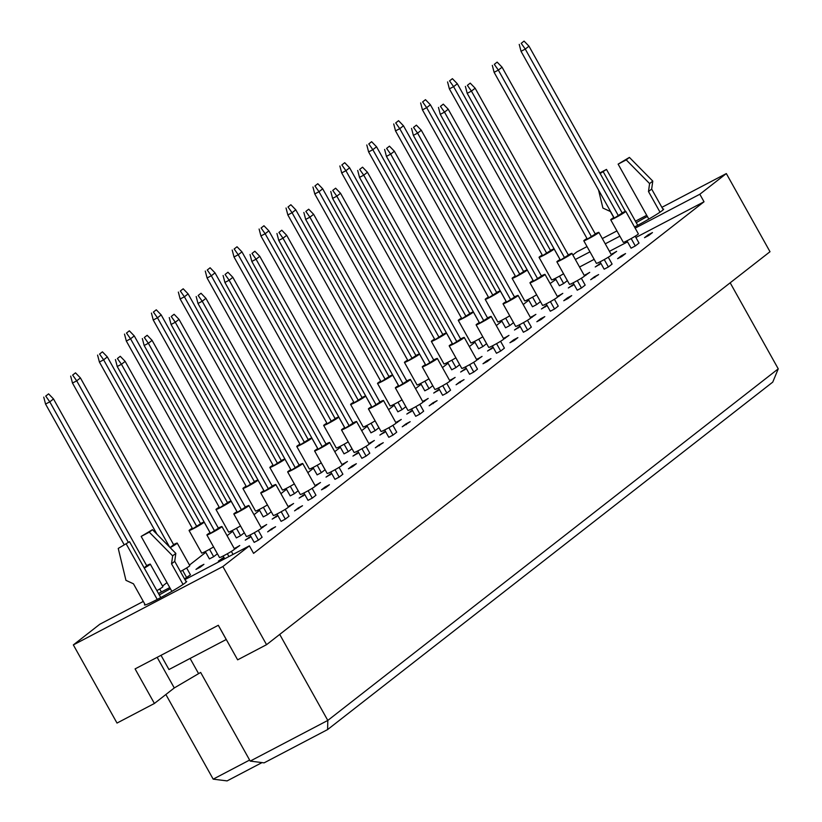 <?xml version="1.0" encoding="UTF-8"?>
<svg xmlns="http://www.w3.org/2000/svg" width="822" height="822" viewBox="0 0 822 822"><rect width="100%" height="100%" fill="white"/><g stroke="black" fill="none" stroke-linecap="round" stroke-linejoin="round"><path stroke-width="1.23" d="M159.304 594.953A24.157 1.552 150.8 0 1 170.411 588.747M185.916 581.38A24.157 1.552 150.8 0 1 186.676 581.38A24.157 1.552 150.8 0 1 185.34 582.808A24.157 1.552 150.8 0 1 162.191 596.803A24.157 1.552 150.8 0 1 144.508 604.941A24.157 1.552 150.8 0 1 144.908 604.304M184.929 579.623L249.374 545.849L222.885 566.533L73.343 644.91L99.832 624.227L143.316 601.437M158.482 593.494L169.764 587.576M73.343 644.91L117.012 723.062L154.402 703.468L135.085 668.903L218.323 625.275L237.64 659.84L266.554 644.684L222.885 566.533M661.885 207.35L726.329 173.565L770.009 251.717L266.554 644.684M726.329 173.565L699.83 194.249L704.033 201.77L253.577 553.36L249.374 545.849M572.852 255.026L576.787 251.953L587.031 246.579M602.321 238.565L616.932 230.91M635.427 221.21L646.709 215.302M555.867 279.418L550.124 283.549M528.813 300.184L523.203 304.561M501.893 321.197L496.283 325.574M474.972 342.209L469.362 346.586M448.052 363.232L442.442 367.598M421.131 384.244L415.521 388.621M394.211 405.256L388.601 409.633M367.28 426.269L361.68 430.646M340.359 447.281L334.76 451.658M313.439 468.293L307.839 472.671M286.518 489.306L280.918 493.683M259.598 510.318L253.998 514.695M232.677 531.331L227.078 535.708M205.757 552.343L189.481 565.053M166.989 582.603L162.561 586.065M143.172 601.19L141.929 602.166M554.49 280.148L553.884 279.069M699.83 194.249L635.159 228.146M619.87 236.161L605.249 243.826M589.97 251.83L575.349 259.495M662.871 209.107A24.157 1.552 150.8 0 1 663.621 209.096A24.157 1.552 150.8 0 1 662.296 210.535A24.157 1.552 150.8 0 1 634.512 226.995M636.249 222.68A24.157 1.552 150.8 0 1 647.366 216.463M154.402 703.468L174.274 687.952L200.65 672.437L250.207 761.1L327.803 720.432L778.249 368.842L730.172 282.809M165.88 694.508L213.186 779.153L249.621 760.052M279.716 634.409L327.803 720.432L327.598 729.576L264.109 762.857L250.207 761.1M190.098 658.453L198.534 673.537M157.156 657.333L174.274 687.952M704.033 201.77L635.889 237.476M627.535 241.863L609.451 251.337M594.162 259.351L579.551 267.016M258.293 530.406L262.115 537.249L258.406 540.146L254.173 542.366L250.063 534.999M224.108 557.737L218.344 561.149L223.861 557.306M186.625 567.961L190.457 574.814L184.518 578.883M271.352 528.967L275.576 526.748L267.643 531.865L271.352 528.967L271.763 529.697M234.321 548.675L239.747 545.531L234.506 549.219M199.684 566.533L203.918 564.313L200.208 567.211L195.975 569.42L199.684 566.533L200.095 567.262M285.213 509.393L289.036 516.237L285.326 519.134L281.103 521.354L276.983 513.986M251.029 536.725L245.264 540.136L250.782 536.293M192.266 528.197A8.631 0.555 -29.2 0 0 189.07 530.509L201.678 553.052A8.631 0.555 -29.2 0 0 206.558 550.915A8.631 0.555 -29.2 0 0 213.576 546.928L217.378 553.802L213.669 556.699L209.435 558.919L205.315 551.552M298.273 507.955L302.506 505.736L294.564 510.852L298.273 507.955L298.684 508.684M261.242 527.662L266.667 524.518L261.427 528.207M312.134 488.381L315.967 495.224L312.257 498.122L308.024 500.341L303.904 492.974M277.949 515.713L272.185 519.124L277.702 515.281M219.186 507.184A8.631 0.555 -29.2 0 0 215.991 509.496L228.598 532.039A8.631 0.555 -29.2 0 0 233.479 529.902A8.631 0.555 -29.2 0 0 240.497 525.916L244.298 532.79L240.589 535.687L236.356 537.907L232.236 530.539M325.193 486.943L329.427 484.723L325.718 487.621L321.484 489.83L325.193 486.943L325.604 487.672M288.162 506.65L293.588 503.506L288.358 507.195M339.054 467.358L342.887 474.212L339.178 477.109L334.944 479.329L330.824 471.962M304.87 494.7L299.105 498.111L304.623 494.269M246.107 486.172A8.631 0.555 -29.2 0 0 242.911 488.484L255.519 511.027A8.631 0.555 -29.2 0 0 260.399 508.89A8.631 0.555 -29.2 0 0 267.427 504.903L271.219 511.777L267.51 514.675L263.276 516.894L259.156 509.527M352.114 465.93L356.347 463.711L352.638 466.608L348.405 468.817L352.114 465.93L352.525 466.66M315.083 485.638L320.508 482.493L315.278 486.182M365.975 446.346L369.808 453.199L366.098 456.097L361.865 458.316L357.745 450.949M331.79 473.688L326.026 477.099L331.543 473.256M273.027 465.16A8.631 0.555 -29.2 0 0 269.842 467.471L282.439 490.015A8.631 0.555 -29.2 0 0 287.32 487.878A8.631 0.555 -29.2 0 0 294.348 483.891L298.139 490.765L294.43 493.662L290.197 495.882L286.077 488.515M379.034 444.918L383.268 442.698L375.325 447.805L379.034 444.918L379.445 445.647M342.003 464.625L347.429 461.481L342.199 465.17M392.895 425.334L396.728 432.187L393.019 435.085L388.785 437.304L384.665 429.937M358.711 452.675L352.946 456.087L358.464 452.244M299.948 444.147A8.631 0.555 -29.2 0 0 296.763 446.459L309.36 469.002A8.631 0.555 -29.2 0 0 314.24 466.865A8.631 0.555 -29.2 0 0 321.268 462.878L325.06 469.752L321.351 472.65L317.117 474.869L312.997 467.502M405.955 423.895L410.188 421.686L402.246 426.793L405.955 423.895L406.366 424.635M368.924 443.613L374.349 440.469L369.119 444.157M419.816 404.321L423.649 411.175L419.939 414.072L415.706 416.292L411.586 408.924M385.631 431.663L379.867 435.074L385.384 431.231M326.868 423.135A8.631 0.555 -29.2 0 0 323.683 425.447L336.28 447.99A8.631 0.555 -29.2 0 0 341.161 445.853A8.631 0.555 -29.2 0 0 348.189 441.866L351.98 448.74L348.271 451.638L344.038 453.857L339.918 446.49M432.875 402.883L437.109 400.674L429.166 405.78L432.875 402.883L433.286 403.623M395.844 422.6L401.27 419.446L396.04 423.145M446.736 383.309L450.569 390.162L446.86 393.06L442.626 395.279L438.506 387.912M412.552 410.651L406.787 414.062L412.305 410.219M353.789 402.122A8.631 0.555 -29.2 0 0 350.604 404.434L363.201 426.978A8.631 0.555 -29.2 0 0 368.081 424.84A8.631 0.555 -29.2 0 0 375.109 420.854L378.901 427.728L375.192 430.625L370.958 432.834L366.838 425.477M459.796 381.87L464.029 379.651L456.087 384.768L459.796 381.87L460.207 382.61M422.765 401.588L428.19 398.434L422.96 402.133M473.657 362.297L477.49 369.15L473.78 372.047L469.547 374.267L465.427 366.9M439.472 389.638L433.718 393.05L439.236 389.207M380.709 381.1A8.631 0.555 -29.2 0 0 377.524 383.422L390.121 405.965A8.631 0.555 -29.2 0 0 395.002 403.828A8.631 0.555 -29.2 0 0 402.03 399.841L405.821 406.715L402.112 409.613L397.879 411.822L393.759 404.465M486.716 360.858L490.95 358.639L487.241 361.536L483.007 363.756L486.716 360.858L487.127 361.598M449.696 380.576L455.121 377.421L449.881 381.12M500.577 341.284L504.41 348.138L500.701 351.035L496.467 353.255L492.347 345.887M466.393 368.626L460.639 372.027L466.156 368.184M407.63 360.087A8.631 0.555 -29.2 0 0 404.445 362.41L417.042 384.953A8.631 0.555 -29.2 0 0 421.922 382.805A8.631 0.555 -29.2 0 0 428.95 378.829L432.742 385.703L429.033 388.59L424.799 390.81L420.689 383.453M513.637 339.846L517.87 337.626L514.161 340.524L509.928 342.743L513.637 339.846L514.048 340.585M476.616 359.563L482.041 356.409L476.801 360.108M527.498 320.272L531.331 327.125L527.621 330.023L523.388 332.242L519.268 324.875M493.313 347.614L487.559 351.015L493.077 347.172M434.55 339.075A8.631 0.555 -29.2 0 0 431.365 341.397L443.962 363.941A8.631 0.555 -29.2 0 0 448.843 361.793A8.631 0.555 -29.2 0 0 455.871 357.817L459.662 364.691L455.953 367.578L451.72 369.797L447.61 362.43M540.557 318.833L544.791 316.614L541.082 319.511L536.848 321.731L540.557 318.833L540.968 319.573M503.537 338.551L508.962 335.397L503.722 339.096M554.418 299.259L558.251 306.113L554.542 309.01L550.308 311.219L546.198 303.863M520.234 326.591L514.48 330.002L519.997 326.159M461.471 318.063A8.631 0.555 -29.2 0 0 458.286 320.385L470.883 342.928A8.631 0.555 -29.2 0 0 475.763 340.781A8.631 0.555 -29.2 0 0 482.791 336.804L486.583 343.678L482.874 346.565L478.64 348.785L474.53 341.418M567.478 297.821L571.711 295.601L568.002 298.499L563.769 300.718L567.478 297.821L567.889 298.561M530.457 317.539L535.882 314.384L530.642 318.083M581.349 278.247L585.172 285.1L581.462 287.988L577.229 290.207L573.119 282.85M547.154 305.579L541.4 308.99L546.918 305.147M488.391 297.05A8.631 0.555 -29.2 0 0 485.206 299.372L497.803 321.916A8.631 0.555 -29.2 0 0 502.684 319.768A8.631 0.555 -29.2 0 0 509.712 315.792L513.503 322.656L509.794 325.553L505.561 327.773L501.451 320.405M594.398 276.808L598.632 274.589L590.689 279.706L594.398 276.808L594.809 277.548M557.378 296.526L562.803 293.372L557.563 297.071M608.27 257.235L612.092 264.088L608.383 266.975L604.149 269.195L600.039 261.828M574.075 284.566L568.321 287.977L573.838 284.135M515.312 276.038A8.631 0.555 -29.2 0 0 512.127 278.35L524.724 300.903A8.631 0.555 -29.2 0 0 529.604 298.756A8.631 0.555 -29.2 0 0 536.632 294.769L540.424 301.643L536.715 304.541L532.481 306.76L528.371 299.393M621.319 255.796L625.552 253.577L621.843 256.474L617.61 258.694L621.319 255.796L621.73 256.536M584.298 275.504L589.723 272.359L584.483 276.058M635.19 236.222L639.013 243.076L635.303 245.963L631.07 248.182L626.96 240.815M600.995 263.554L595.241 266.965L600.759 263.122M542.232 255.026A8.631 0.555 -29.2 0 0 539.047 257.337L551.644 279.881A8.631 0.555 -29.2 0 0 556.525 277.744A8.631 0.555 -29.2 0 0 563.553 273.757L567.344 280.631L563.635 283.528L559.402 285.748L555.292 278.381M648.239 234.784L652.473 232.564L648.764 235.462L644.53 237.681L648.239 234.784L648.65 235.524M611.219 254.491L616.644 251.347L611.404 255.046M222.053 558.251L222.464 558.991M235.513 547.75L235.924 548.48M248.974 537.239L249.385 537.978M262.434 526.738L262.845 527.467M275.894 516.226L276.305 516.966M289.354 505.725L289.765 506.455M302.815 495.214L303.226 495.954M316.275 484.713L316.686 485.442M329.735 474.202L330.146 474.941M343.195 463.69L343.606 464.43M356.656 453.189L357.067 453.929M370.116 442.678L370.527 443.418M383.576 432.177L383.987 432.906M397.036 421.665L397.447 422.405M410.507 411.164L410.918 411.894M423.967 400.653L424.378 401.393M437.427 390.152L437.838 390.882M450.888 379.641L451.299 380.381M464.348 369.14L464.759 369.869M477.808 358.628L478.219 359.368M491.268 348.127L491.679 348.857M504.729 337.616L505.14 338.356M518.189 327.115L518.6 327.844M531.649 316.604L532.06 317.343M545.109 306.092L545.52 306.832M558.57 295.591L558.981 296.331M572.03 285.08L572.441 285.82M585.49 274.579L585.901 275.308M598.95 264.067L599.361 264.807M612.411 253.566L612.822 254.296M778.249 368.842L772.752 382.117L327.598 729.576M262.023 762.59L227.088 780.9L213.186 779.153M613.9 217.46A8.631 0.555 -29.2 0 0 610.715 219.782A8.631 0.555 -29.2 0 0 615.596 217.635A8.631 0.555 -29.2 0 0 625.778 211.357A8.631 0.555 -29.2 0 0 622.131 212.867M610.715 219.782L623.312 242.326A8.631 0.555 -29.2 0 0 628.193 240.178A8.631 0.555 -29.2 0 0 638.375 233.9L625.778 211.357M618.504 215.909L525.268 49.084L528.978 46.186L622.213 213.011L614.27 218.128L521.035 51.303L525.268 49.084L521.21 43.33L524.066 41.1L521.21 43.33M528.978 46.186L524.066 41.1M519.237 44.367L521.035 51.303M635.303 245.963L631.173 238.565M539.047 257.337A8.631 0.555 -29.2 0 0 543.928 255.2A8.631 0.555 -29.2 0 0 554.11 248.922A8.631 0.555 -29.2 0 0 550.463 250.422M546.836 253.474L453.61 86.649L457.32 83.752L550.545 250.576L542.612 255.693L449.377 88.868L453.61 86.649L449.542 80.895L452.398 78.665L449.542 80.895M457.32 83.752L452.398 78.665M447.569 81.933L449.377 88.868M563.635 283.528L559.505 276.13M586.98 238.472A8.631 0.555 -29.2 0 0 583.795 240.795A8.631 0.555 -29.2 0 0 588.675 238.647A8.631 0.555 -29.2 0 0 598.858 232.379A8.631 0.555 -29.2 0 0 595.21 233.88M583.795 240.795L596.392 263.338A8.631 0.555 -29.2 0 0 601.272 261.19A8.631 0.555 -29.2 0 0 611.455 254.923L598.858 232.379M591.583 236.921L498.348 70.096L502.057 67.199L595.292 234.023L587.35 239.14L494.114 72.315L498.348 70.096L494.289 64.342L497.146 62.112L494.289 64.342M502.057 67.199L497.146 62.112M492.316 65.38L494.114 72.315M608.383 266.975L604.252 259.577M554.11 248.922L560.029 259.516A8.631 0.555 -29.2 0 0 556.874 261.807A8.631 0.555 -29.2 0 0 561.755 259.66A8.631 0.555 -29.2 0 0 571.937 253.392A8.631 0.555 -29.2 0 0 568.29 254.892M556.874 261.807L569.471 284.35A8.631 0.555 -29.2 0 0 574.352 282.203A8.631 0.555 -29.2 0 0 584.534 275.935L571.937 253.392M564.663 257.933L471.427 91.108L475.137 88.211L568.372 255.036L560.429 260.153L467.194 93.328L471.427 91.108L467.369 85.365L470.225 83.125L467.369 85.365M475.137 88.211L470.225 83.125M465.386 86.392L467.194 93.328M581.462 287.988L577.332 280.59M512.127 278.35A8.631 0.555 -29.2 0 0 517.007 276.213A8.631 0.555 -29.2 0 0 527.19 269.935L533.108 280.528A8.631 0.555 -29.2 0 0 529.954 282.819A8.631 0.555 -29.2 0 0 534.834 280.682A8.631 0.555 -29.2 0 0 545.017 274.404A8.631 0.555 -29.2 0 0 541.369 275.904M529.954 282.819L542.551 305.363A8.631 0.555 -29.2 0 0 547.431 303.226A8.631 0.555 -29.2 0 0 557.614 296.948L545.017 274.404M537.742 278.946L444.507 112.121L448.216 109.223L541.451 276.048L533.509 281.165L440.273 114.34L444.507 112.121L440.448 106.377L443.305 104.137L440.448 106.377M448.216 109.223L443.305 104.137M438.465 107.405L440.273 114.34M554.542 309.01L550.411 301.602M485.206 299.372A8.631 0.555 -29.2 0 0 490.087 297.225A8.631 0.555 -29.2 0 0 500.269 290.947L506.188 301.54A8.631 0.555 -29.2 0 0 503.033 303.832A8.631 0.555 -29.2 0 0 507.914 301.695A8.631 0.555 -29.2 0 0 518.096 295.417A8.631 0.555 -29.2 0 0 514.449 296.917M503.033 303.832L515.63 326.375A8.631 0.555 -29.2 0 0 520.511 324.238A8.631 0.555 -29.2 0 0 530.693 317.96L518.096 295.417M510.822 299.958L417.586 133.133L421.296 130.246L514.531 297.061L506.588 302.177L413.353 135.353L417.586 133.133L413.528 127.389L416.384 125.15L413.528 127.389M421.296 130.246L416.384 125.15M411.545 128.417L413.353 135.353M527.621 330.023L523.491 322.625M519.915 274.486L426.68 107.661L430.389 104.764L523.624 271.589L515.682 276.706L422.457 109.881L426.68 107.661L422.621 101.907L425.477 99.678L422.621 101.907M430.389 104.764L425.477 99.678M420.648 102.945L422.457 109.881M527.19 269.935A8.631 0.555 -29.2 0 0 523.542 271.445M536.715 304.541L532.584 297.143M492.995 295.499L399.759 128.674L403.468 125.776L496.704 292.601L488.761 297.718L395.526 130.893L399.759 128.674L395.701 122.92L398.557 120.69L395.701 122.92M403.468 125.776L398.557 120.69M393.728 123.958L395.526 130.893M500.269 290.947A8.631 0.555 -29.2 0 0 496.622 292.457M509.794 325.553L505.664 318.155M458.286 320.385A8.631 0.555 -29.2 0 0 463.166 318.237A8.631 0.555 -29.2 0 0 473.349 311.959A8.631 0.555 -29.2 0 0 469.701 313.47M466.074 316.511L372.839 149.686L376.548 146.789L469.783 313.614L461.841 318.731L368.605 151.906L372.839 149.686L368.78 143.932L371.636 141.703L368.78 143.932M376.548 146.789L371.636 141.703M366.807 144.97L368.605 151.906M482.874 346.565L478.743 339.167M431.365 341.397A8.631 0.555 -29.2 0 0 436.246 339.25A8.631 0.555 -29.2 0 0 446.428 332.972A8.631 0.555 -29.2 0 0 442.781 334.482M439.154 337.523L345.918 170.699L349.627 167.801L442.863 334.626L434.92 339.743L341.685 172.918L345.918 170.699L341.86 164.945L344.716 162.715L341.86 164.945M349.627 167.801L344.716 162.715M339.876 165.982L341.685 172.918M455.953 367.578L451.823 360.18M648.825 219.084L618.123 164.133L626.23 159.889L649.596 183.583L648.486 191.547L651.671 189.07L663.22 209.744M648.486 191.547L660.015 212.168M649.596 183.583L652.781 181.107L651.671 189.07M626.23 159.889L629.405 157.403L652.781 181.107M618.123 164.133L629.405 157.403M600.163 173.545L606.482 169.414L637.718 225.3M603.307 171.901L625.378 211.398M599.813 172.918L606.482 169.414M613.767 217.542L610.397 211.511L602.906 208.058L598.529 189.954M218.292 625.285L226.235 639.506L168.962 669.529L161.009 655.309M171.88 591.367L141.168 536.417L149.285 532.163L172.651 555.867L171.541 563.83L174.716 561.344L186.275 582.017M171.541 563.83L183.059 584.452M172.651 555.867L175.826 553.381L174.716 561.344M149.285 532.163L152.46 529.676L175.826 553.381M141.168 536.417L152.46 529.676M145.268 604.941L133.452 583.795L125.951 580.342L118.245 548.428L129.537 541.698L160.763 597.573M126.352 544.174L157.238 599.433M118.245 548.428L129.537 541.698M473.349 311.959L479.267 322.553A8.631 0.555 -29.2 0 0 476.113 324.844A8.631 0.555 -29.2 0 0 480.993 322.707A8.631 0.555 -29.2 0 0 491.166 316.429A8.631 0.555 -29.2 0 0 487.528 317.929M476.113 324.844L488.71 347.387A8.631 0.555 -29.2 0 0 493.59 345.25A8.631 0.555 -29.2 0 0 503.773 338.972L491.166 316.429M483.901 320.97L390.666 154.146L394.375 151.258L487.61 318.073L479.668 323.19L386.432 156.365L390.666 154.146L386.607 148.402L389.464 146.162L386.607 148.402M394.375 151.258L389.464 146.162M384.624 149.429L386.432 156.365M500.701 351.035L496.57 343.637M446.428 332.972L452.336 343.565A8.631 0.555 -29.2 0 0 449.192 345.857A8.631 0.555 -29.2 0 0 454.073 343.719A8.631 0.555 -29.2 0 0 464.245 337.441A8.631 0.555 -29.2 0 0 460.608 338.941M449.192 345.857L461.789 368.4A8.631 0.555 -29.2 0 0 466.67 366.263A8.631 0.555 -29.2 0 0 476.852 359.985L464.245 337.441M456.981 341.983L363.745 175.158L367.455 172.271L460.69 339.096L452.747 344.202L359.512 177.377L363.745 175.158L359.676 169.414L362.543 167.174L359.676 169.414M367.455 172.271L362.543 167.174M357.704 170.452L359.512 177.377M473.78 372.047L469.639 364.649M404.445 362.41A8.631 0.555 -29.2 0 0 409.325 360.262A8.631 0.555 -29.2 0 0 419.508 353.994L425.416 364.578A8.631 0.555 -29.2 0 0 422.272 366.869A8.631 0.555 -29.2 0 0 427.152 364.732A8.631 0.555 -29.2 0 0 437.325 358.454A8.631 0.555 -29.2 0 0 433.687 359.954M422.272 366.869L434.869 389.412A8.631 0.555 -29.2 0 0 439.749 387.275A8.631 0.555 -29.2 0 0 449.932 380.997L437.325 358.454M430.06 362.995L336.825 196.181L340.534 193.283L433.769 360.108L425.827 365.215L332.591 198.39L336.825 196.181L332.756 190.427L335.623 188.187L332.756 190.427M340.534 193.283L335.623 188.187M330.783 191.464L332.591 198.39M446.86 393.06L442.719 385.662M412.233 358.536L318.998 191.711L322.707 188.813L415.942 355.638L408 360.755L314.764 193.93L318.998 191.711L314.939 185.967L317.795 183.727L314.939 185.967M322.707 188.813L317.795 183.727M312.956 186.995L314.764 193.93M419.508 353.994A8.631 0.555 -29.2 0 0 415.86 355.494M429.033 388.59L424.902 381.192M377.524 383.422A8.631 0.555 -29.2 0 0 382.405 381.274A8.631 0.555 -29.2 0 0 392.577 375.007A8.631 0.555 -29.2 0 0 388.94 376.507M385.313 379.548L292.077 212.723L295.786 209.826L389.022 376.651L381.079 381.768L287.844 214.943L292.077 212.723L288.019 206.98L290.875 204.74L288.019 206.98M295.786 209.826L290.875 204.74M286.035 208.007L287.844 214.943M402.112 409.613L397.982 402.205M350.604 404.434A8.631 0.555 -29.2 0 0 355.484 402.297A8.631 0.555 -29.2 0 0 365.656 396.019A8.631 0.555 -29.2 0 0 362.019 397.519M358.392 400.561L265.157 233.736L268.866 230.848L362.101 397.663L354.159 402.78L260.923 235.955L265.157 233.736L261.098 227.992L263.954 225.752L261.098 227.992M268.866 230.848L263.954 225.752M259.115 229.019L260.923 235.955M375.192 430.625L371.051 423.227M392.577 375.007L398.495 385.59A8.631 0.555 -29.2 0 0 395.351 387.881A8.631 0.555 -29.2 0 0 400.222 385.744A8.631 0.555 -29.2 0 0 410.404 379.466A8.631 0.555 -29.2 0 0 406.767 380.966M395.351 387.881L407.948 410.425A8.631 0.555 -29.2 0 0 412.829 408.287A8.631 0.555 -29.2 0 0 423.001 402.009L410.404 379.466M403.14 384.008L309.904 217.193L313.614 214.295L406.849 381.12L398.906 386.227L305.671 219.412L309.904 217.193L305.835 211.439L308.702 209.209L305.835 211.439M313.614 214.295L308.702 209.209M303.863 212.477L305.671 219.412M419.939 414.072L415.798 406.674M365.656 396.019L371.575 406.602A8.631 0.555 -29.2 0 0 368.42 408.894A8.631 0.555 -29.2 0 0 373.301 406.756A8.631 0.555 -29.2 0 0 383.484 400.478A8.631 0.555 -29.2 0 0 379.846 401.979M368.42 408.894L381.028 431.437A8.631 0.555 -29.2 0 0 385.908 429.3A8.631 0.555 -29.2 0 0 396.081 423.022L383.484 400.478M376.219 405.03L282.984 238.205L286.693 235.308L379.928 402.133L371.986 407.239L278.75 240.425L282.984 238.205L278.915 232.451L281.782 230.222L278.915 232.451M286.693 235.308L281.782 230.222M276.942 233.489L278.75 240.425M393.019 435.085L388.878 427.687M323.683 425.447A8.631 0.555 -29.2 0 0 328.564 423.309A8.631 0.555 -29.2 0 0 338.736 417.031L344.654 427.615A8.631 0.555 -29.2 0 0 341.5 429.906A8.631 0.555 -29.2 0 0 346.381 427.769A8.631 0.555 -29.2 0 0 356.563 421.491A8.631 0.555 -29.2 0 0 352.926 422.991M341.5 429.906L354.107 452.449A8.631 0.555 -29.2 0 0 358.988 450.312A8.631 0.555 -29.2 0 0 369.16 444.034L356.563 421.491M349.299 426.043L256.063 259.218L259.773 256.32L353.008 423.145L345.065 428.262L251.83 261.437L256.063 259.218L251.994 253.464L254.861 251.234L251.994 253.464M259.773 256.32L254.861 251.234M250.022 254.501L251.83 261.437M366.098 456.097L361.957 448.699M296.763 446.459A8.631 0.555 -29.2 0 0 301.643 444.322A8.631 0.555 -29.2 0 0 311.815 438.044L317.734 448.627A8.631 0.555 -29.2 0 0 314.579 450.918A8.631 0.555 -29.2 0 0 319.46 448.781A8.631 0.555 -29.2 0 0 329.643 442.503A8.631 0.555 -29.2 0 0 326.005 444.003M314.579 450.918L327.187 473.462A8.631 0.555 -29.2 0 0 332.067 471.325A8.631 0.555 -29.2 0 0 342.24 465.047L329.643 442.503M322.378 447.055L229.143 280.23L232.852 277.333L326.087 444.157L318.145 449.274L224.909 282.449L229.143 280.23L225.074 274.476L227.941 272.246L225.074 274.476M232.852 277.333L227.941 272.246M223.101 275.514L224.909 282.449M339.178 477.109L335.037 469.711M269.842 467.471A8.631 0.555 -29.2 0 0 274.712 465.334A8.631 0.555 -29.2 0 0 284.895 459.056L290.813 469.639A8.631 0.555 -29.2 0 0 287.659 471.931A8.631 0.555 -29.2 0 0 292.54 469.794A8.631 0.555 -29.2 0 0 302.722 463.516A8.631 0.555 -29.2 0 0 299.074 465.016M287.659 471.931L300.256 494.474A8.631 0.555 -29.2 0 0 305.137 492.337A8.631 0.555 -29.2 0 0 315.319 486.059L302.722 463.516M295.458 468.067L202.222 301.242L205.932 298.345L299.167 465.17L291.224 470.287L197.989 303.462L202.222 301.242L198.153 295.488L201.02 293.259L198.153 295.488M205.932 298.345L201.02 293.259M196.181 296.526L197.989 303.462M312.257 498.122L308.116 490.724M242.911 488.484A8.631 0.555 -29.2 0 0 247.792 486.347A8.631 0.555 -29.2 0 0 257.974 480.069L263.893 490.652A8.631 0.555 -29.2 0 0 260.738 492.943A8.631 0.555 -29.2 0 0 265.619 490.806A8.631 0.555 -29.2 0 0 275.802 484.528A8.631 0.555 -29.2 0 0 272.154 486.038M260.738 492.943L273.336 515.486A8.631 0.555 -29.2 0 0 278.216 513.349A8.631 0.555 -29.2 0 0 288.399 507.071L275.802 484.528M268.527 489.08L175.302 322.255L179.011 319.357L272.246 486.182L264.304 491.299L171.068 324.474L175.302 322.255L171.233 316.501L174.1 314.271L171.233 316.501M179.011 319.357L174.1 314.271M169.26 317.539L171.068 324.474M285.326 519.134L281.196 511.736M215.991 509.496A8.631 0.555 -29.2 0 0 220.871 507.359A8.631 0.555 -29.2 0 0 231.054 501.081L236.972 511.664A8.631 0.555 -29.2 0 0 233.818 513.966A8.631 0.555 -29.2 0 0 238.699 511.818A8.631 0.555 -29.2 0 0 248.881 505.54A8.631 0.555 -29.2 0 0 245.233 507.051M233.818 513.966L246.415 536.509A8.631 0.555 -29.2 0 0 251.296 534.362A8.631 0.555 -29.2 0 0 261.478 528.084L248.881 505.54M241.606 510.092L148.381 343.267L152.091 340.37L245.316 507.195L237.383 512.312L144.148 345.487L148.381 343.267L144.312 337.513L147.169 335.284L144.312 337.513M152.091 340.37L147.169 335.284M142.34 338.551L144.148 345.487M258.406 540.146L254.275 532.748M189.07 530.509A8.631 0.555 -29.2 0 0 193.951 528.371A8.631 0.555 -29.2 0 0 204.133 522.093L210.052 532.677A8.631 0.555 -29.2 0 0 206.897 534.978A8.631 0.555 -29.2 0 0 211.778 532.831A8.631 0.555 -29.2 0 0 221.961 526.553A8.631 0.555 -29.2 0 0 218.313 528.063M206.897 534.978L219.495 557.522A8.631 0.555 -29.2 0 0 224.375 555.374A8.631 0.555 -29.2 0 0 234.558 549.096L221.961 526.553M214.686 531.104L121.451 364.28L125.16 361.382L218.395 528.207L210.453 533.324L117.227 366.499L121.451 364.28L117.392 358.526L120.248 356.296L117.392 358.526M125.16 361.382L120.248 356.296M115.419 359.563L117.227 366.499M224.694 558.785L223.142 556.011M231.372 551.418L233.047 554.408M228.917 556.566L227.355 553.761M331.472 421.573L238.236 254.748L241.945 251.861L335.181 418.675L327.238 423.792L234.003 256.967L238.236 254.748L234.167 249.004L237.034 246.764L234.167 249.004M241.945 251.861L237.034 246.764M232.194 250.032L234.003 256.967M338.736 417.031A8.631 0.555 -29.2 0 0 335.099 418.532M348.271 451.638L344.13 444.24M304.551 442.585L211.316 275.76L215.025 272.873L308.26 439.698L300.318 444.805L207.082 277.98L211.316 275.76L207.247 270.017L210.113 267.777L207.247 270.017M215.025 272.873L210.113 267.777M205.274 271.055L207.082 277.98M311.815 438.044A8.631 0.555 -29.2 0 0 308.178 439.544M321.351 472.65L317.21 465.252M277.63 463.598L184.395 296.783L188.104 293.886L281.34 460.71L273.397 465.817L180.162 298.992L184.395 296.783L180.326 291.029L183.193 288.789L180.326 291.029M188.104 293.886L183.193 288.789M178.353 292.067L180.162 298.992M284.895 459.056A8.631 0.555 -29.2 0 0 281.258 460.556M294.43 493.662L290.289 486.264M250.71 484.61L157.475 317.795L161.184 314.898L254.419 481.723L246.477 486.83L153.241 320.005L157.475 317.795L153.406 312.041L156.272 309.802L153.406 312.041M161.184 314.898L156.272 309.802M151.433 313.079L153.241 320.005M257.974 480.069A8.631 0.555 -29.2 0 0 254.337 481.569M267.51 514.675L263.369 507.277M223.79 505.633L130.554 338.808L134.263 335.91L227.499 502.735L219.556 507.842L126.321 341.027L130.554 338.808L126.485 333.054L129.352 330.824L126.485 333.054M134.263 335.91L129.352 330.824M124.512 334.092L126.321 341.027M231.054 501.081A8.631 0.555 -29.2 0 0 227.417 502.581M240.589 535.687L236.448 528.289M196.869 526.645L103.634 359.82L107.343 356.923L200.578 523.748L192.636 528.854L99.4 362.04L103.634 359.82L99.565 354.066L102.431 351.837L99.565 354.066M107.343 356.923L102.431 351.837M97.592 355.104L99.4 362.04M204.133 522.093A8.631 0.555 -29.2 0 0 200.496 523.593M213.669 556.699L209.528 549.302M157.002 534.279L72.48 383.052L76.713 380.833L72.644 375.079L75.511 372.849L72.644 375.079M169.63 547.092L76.713 380.833L80.422 377.935L173.658 544.76L170.082 547.544M80.422 377.935L75.511 372.849M70.671 376.116L72.48 383.052M170.195 547.668A8.631 0.555 -29.2 0 0 177.213 543.106A8.631 0.555 -29.2 0 0 173.565 544.606M180.408 571.516A8.631 0.555 -29.2 0 0 189.81 565.649L177.213 543.106M186.738 577.712L182.607 570.314M124.081 544.554L45.559 404.064L49.793 401.845L45.724 396.091L48.59 393.861L45.724 396.091M128.304 542.335L49.793 401.845L53.502 398.947L146.737 565.772L144.127 567.807M53.502 398.947L48.59 393.861M43.751 397.129L45.559 404.064M144.292 568.105A8.631 0.555 -29.2 0 0 150.292 564.118A8.631 0.555 -29.2 0 0 146.645 565.618M156.889 590.648A8.631 0.555 -29.2 0 0 162.89 586.661L150.292 564.118M159.704 588.984L161.379 591.974"/></g></svg>
